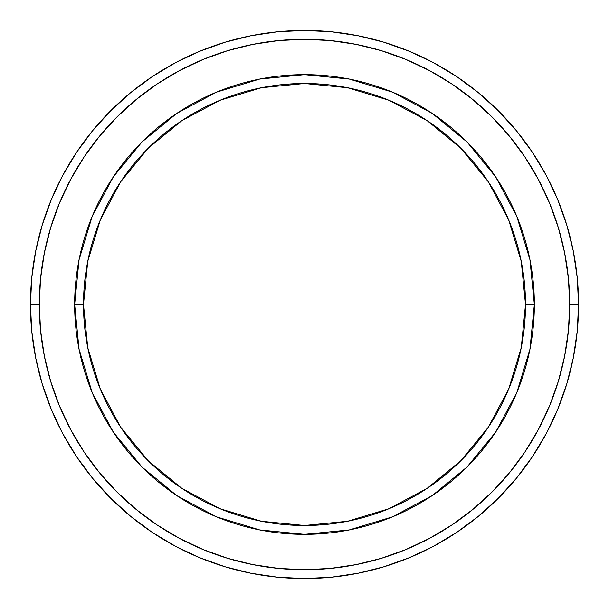 <?xml version="1.0" encoding="UTF-8"?>
<svg xmlns="http://www.w3.org/2000/svg" width="609" height="609" viewBox="0 0 609 609"><rect width="100%" height="100%" fill="white"/><g stroke="black" fill="none" stroke-linecap="round" stroke-linejoin="round"><path stroke-width="0.91" d="M92.149 392.462L79.071 349.338L74.648 304.5L83.494 304.5A221.006 221.006 0 0 1 304.5 83.494A221.006 221.006 0 0 1 525.506 304.5L534.352 304.5A229.852 229.852 0 0 0 304.5 74.648A229.852 229.852 0 0 0 74.648 304.5A229.852 229.852 0 0 1 304.5 74.648A229.852 229.852 0 0 1 534.352 304.5A229.852 229.852 0 0 1 304.5 534.352A229.852 229.852 0 0 1 74.648 304.5L79.071 259.662L92.119 216.614M30.45 304.5L39.288 304.5A265.212 265.212 0 0 1 304.5 39.288A265.212 265.212 0 0 1 569.712 304.5L578.55 304.5A274.05 274.05 0 0 0 304.5 30.45A274.05 274.05 0 0 0 30.45 304.5A274.05 274.05 0 0 1 304.5 30.45A274.05 274.05 0 0 1 578.55 304.5A274.05 274.05 0 0 1 304.5 578.55A274.05 274.05 0 0 1 30.45 304.5L31.767 277.635L35.718 251.037L42.249 224.949L51.308 199.623L62.811 175.316L76.635 152.242L92.659 130.646L110.716 110.716L130.646 92.659L152.242 76.635L175.316 62.811L199.623 51.308L224.949 42.249L251.037 35.718L277.635 31.767L304.5 30.45L331.365 31.767L357.963 35.718L384.051 42.249L409.377 51.308L433.684 62.811L456.758 76.635L478.354 92.659L498.284 110.716L516.341 130.646L532.365 152.242L546.189 175.316L557.692 199.623L566.751 224.949L573.282 251.037L577.233 277.635L578.55 304.5L577.233 331.365L573.282 357.963L566.751 384.051L557.692 409.377L546.189 433.684L532.365 456.758L516.341 478.354L498.284 498.284L478.354 516.341L456.758 532.365L433.684 546.189L409.377 557.692L384.051 566.751L357.963 573.282L331.365 577.233L304.5 578.55L277.635 577.233L251.037 573.282L224.949 566.751L199.623 557.692L175.316 546.189L152.242 532.365L130.646 516.341L110.716 498.284L92.659 478.354L76.635 456.758L62.811 433.684L51.308 409.377L42.249 384.051L35.718 357.963L31.767 331.365L30.45 304.5A274.05 274.05 0 0 0 304.5 578.55A274.05 274.05 0 0 0 578.55 304.5L569.712 304.5L568.433 278.503L564.612 252.758L558.293 227.515L549.524 203.01L538.394 179.48L525.011 157.16L509.512 136.256L492.034 116.966L472.744 99.488L451.84 83.989L429.52 70.606L405.99 59.476L381.485 50.707L356.242 44.388L330.497 40.567L304.5 39.288L278.503 40.567L252.758 44.388L227.515 50.707L203.01 59.476L179.48 70.606L157.16 83.989L136.256 99.488L116.966 116.966L99.488 136.256L83.989 157.16L70.606 179.48L59.476 203.01L50.707 227.515L44.388 252.758L40.567 278.503L39.288 304.5L40.567 330.497L44.388 356.242L50.707 381.485L59.476 405.99L70.606 429.52L83.989 451.84L99.488 472.744L116.966 492.034L136.256 509.512L157.16 525.011L179.48 538.394L203.01 549.524L227.515 558.293L252.758 564.612L278.503 568.433L304.5 569.712L330.497 568.433L356.242 564.612L381.485 558.293L405.99 549.524L429.52 538.394L451.84 525.011L472.744 509.512L492.034 492.034L509.512 472.744L525.011 451.84L538.394 429.52L549.524 405.99L558.293 381.485L564.612 356.242L568.433 330.497L569.712 304.5A265.212 265.212 0 0 1 304.5 569.712A265.212 265.212 0 0 1 39.288 304.5L30.45 304.5M516.851 216.538L529.929 259.662L534.352 304.5L525.506 304.5A221.006 221.006 0 0 1 304.5 525.506A221.006 221.006 0 0 1 83.494 304.5L87.742 347.617L100.318 389.075L120.742 427.282L148.223 460.777L181.718 488.258L219.925 508.682L261.383 521.258L304.5 525.506L347.617 521.258L389.075 508.682L427.282 488.258L460.777 460.777L488.258 427.282L508.682 389.075L521.258 347.617L525.506 304.5L521.258 261.383L508.682 219.925L488.258 181.718L460.777 148.223L427.282 120.742L389.075 100.318L347.617 87.742L304.5 83.494L261.383 87.742L219.925 100.318L181.718 120.742L148.223 148.223L120.742 181.718L100.318 219.925L87.742 261.383L83.494 304.5L74.648 304.5A229.852 229.852 0 0 0 304.5 534.352A229.852 229.852 0 0 0 534.352 304.5L529.929 349.338L516.881 392.386M516.82 392.531L495.657 432.124M495.612 432.2L467.027 467.027L432.2 495.612M432.124 495.657L392.531 516.82M392.462 516.851L349.338 529.929L304.5 534.352L259.662 529.929L216.614 516.881M216.347 516.767L176.96 495.718M176.8 495.612L141.973 467.027L113.388 432.2M113.343 432.124L92.18 392.531M92.18 216.469L113.343 176.876M113.388 176.8L141.973 141.973L176.8 113.388M176.876 113.343L216.469 92.18M216.538 92.149L259.662 79.071L304.5 74.648L349.338 79.071L392.386 92.119M392.653 92.233L432.04 113.282M432.2 113.388L467.027 141.973L495.612 176.8M495.657 176.876L516.82 216.469M259.777 529.952L304.5 534.352M529.929 349.338L534.352 304.5M349.223 79.048L304.5 74.648M79.071 259.662L74.648 304.5"/></g></svg>
